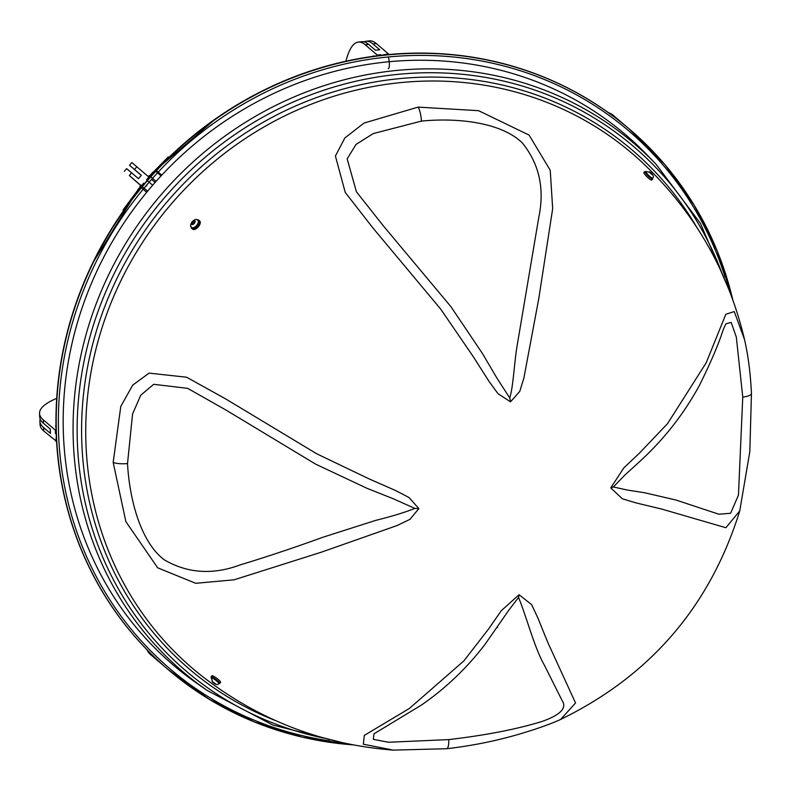 <?xml version="1.0" encoding="UTF-8"?>
<svg xmlns="http://www.w3.org/2000/svg" width="791" height="791" viewBox="0 0 791 791"><rect width="100%" height="100%" fill="white"/><g stroke="black" fill="none" stroke-linecap="round" stroke-linejoin="round"><path stroke-width="1.19" d="M146.928 649.688A106.132 36.653 -49.3 0 0 150.438 654.444A106.132 36.653 -49.3 0 0 150.478 654.473L165.101 666.932M152.93 656.579A106.132 36.653 -49.3 0 0 152.97 656.609A106.132 36.653 -49.3 0 0 153.009 656.649L170.807 671.816M170.767 671.826L165.082 666.942M141.243 175.394L129.526 165.25L131.84 162.55L148.896 177.065L146.582 179.765L147.284 180.358A355.268 333.416 130.5 0 0 145.841 182.049A355.268 333.416 130.5 0 0 144.397 183.739L143.695 183.136L144.397 183.739A355.268 333.416 130.5 0 0 56.21 434.15L55.508 433.557L55.35 430.116L43.278 419.823L43.426 423.264L50.258 429.078L50.446 433.389L43.624 427.565L43.772 431.006L56.566 441.378M149.628 177.698L148.896 177.065M152.001 179.804L151.457 179.339M151.476 179.31L155.125 182.444L151.486 179.3M150.567 176.64L149.281 175.543L148.362 176.611M156.074 181.366L150.804 176.838M154.166 172.665L152.851 172.211L150.25 175.236L150.804 176.383M129.526 165.25L141.332 175.286L138.445 178.657L131.613 172.834L129.299 175.533L142.113 186.458M152.673 185.232L147.403 180.704M633.532 132.68L631.712 131.088M55.845 441.309L56.299 436.306A355.268 333.416 130.5 0 0 56.398 438.461A355.268 333.416 130.5 0 0 165.784 667.535A355.268 333.416 130.5 0 0 167.366 668.899A355.268 333.416 130.5 0 0 168.246 669.651A355.268 333.416 130.5 0 0 168.364 669.75M56.299 436.306L56.21 434.15A355.268 333.416 130.5 0 0 56.299 436.306M140.729 185.499L129.299 175.533M139.908 186.458L141.194 187.566L139.908 186.458L140.838 185.381L142.103 186.468M142.34 186.666L147.61 191.195M146.711 192.282L141.431 187.764L146.701 192.282M124.325 171.311L126.639 168.621L131.613 172.834M146.79 185.875L146.246 185.41M143.695 183.136L141.381 185.826M144.397 183.73L147.284 180.358A355.268 333.416 130.5 0 1 381.391 55.291L380.689 54.688L377.267 55.063L377.445 55.766M345.944 61.214A106.132 26.004 83.8 0 1 358.333 42.091L361.754 41.715A106.132 26.004 83.8 0 1 368.616 44.395L375.438 50.219L379.72 49.754L372.897 43.93A106.132 26.004 83.8 0 0 366.035 41.251A106.132 26.004 83.8 0 0 363.939 41.844M358.333 42.091A106.132 26.004 83.8 0 1 365.185 44.761L377.267 55.063M629.369 129.071A355.268 333.416 130.5 0 0 629.25 128.973A355.268 333.416 130.5 0 0 628.548 128.379L628.548 128.369A355.268 333.416 130.5 0 0 385.672 54.836L385.672 54.826A355.268 333.416 130.5 0 0 383.526 55.054A355.268 333.416 130.5 0 0 381.391 55.291L388.391 53.857L376.318 43.564L372.897 43.93M608.447 112.698A106.132 36.653 130.7 0 1 613.243 115.298L625.295 125.66M629.725 129.378L625.325 125.601M384.515 62.192A348.515 327.079 -49.5 0 1 648.175 156.045L656.105 164.33A347.348 325.991 130.5 0 0 393.325 70.794A347.348 325.991 130.5 0 0 73.395 443.553A347.348 325.991 130.5 0 0 207.4 690.573L197.968 684.057A348.515 327.079 -49.5 0 1 78.101 320.365A348.515 327.079 -49.5 0 1 384.515 62.192M418.864 508.633L409.026 497.529L395.688 490.578L368.557 478.634L316.697 453.767L226.127 399.178L186.627 377.218L149.074 373.125L132.68 385.158L120.786 406.426L113.172 462.389L125.878 521.635L157.676 567.819L195.743 583.303L234.106 579.803L321.047 552.286L397.23 525.491L409.985 519.311L418.864 508.633A13.318 3.243 -2.5 0 1 414.86 508.405C405.249 512.271 392.227 516.256 375.784 520.369L323.519 537.049C293.125 548.044 265.41 557.299 240.395 564.823C213.016 575.067 187.685 573.426 164.39 559.899C140.917 542.349 129.487 500.021 127.519 463.575L132.572 413.95L140.768 395.203L153.701 384.297L187.694 388.371L225.999 410.064L315.688 464.169L366.955 488.284L393.315 498.775L414.86 508.405M418.103 107.111L363.989 123.07L344.797 138.029L335.414 156.015L345.242 192.431L372.996 228.055L440.775 309.202L473.255 356.652L489.184 381.658L498.083 393.77L510.541 401.818L519.746 391.436L523.909 377.9L538.78 298.612L552.672 208.646L550.239 170.283L529.09 135.083L478.595 110.691L418.103 107.111A13.318 3.263 83.8 0 1 421.465 121.092C457.781 117.533 501.346 122.407 522.297 142.904C539.235 163.826 544.752 188.565 538.829 217.12L517.68 342.424C514.239 360.726 513.448 386.888 509.711 397.903L496.906 378.078L482.53 353.626L450.9 306.641L383.714 226.305L356.415 191.798L347.17 158.892L355.95 144.496L373.223 133.58L421.465 121.092M560.661 719.415L575.551 703.001L547.718 642.282L537.801 617.771L531.572 604.581L519.074 594.713L501.217 610.761L488.808 628.677L463.892 660.88L409.372 708.479L364.305 735.393L363.336 744.212L393.246 750.115C321.64 744.509 257.589 719.592 201.072 675.376A338.518 317.695 -49.5 0 1 86.051 446.164A338.518 317.695 -49.5 0 1 278.62 118.966A338.518 317.695 -49.5 0 1 640.087 160.484C693.015 209.605 727.829 269.326 744.549 339.636L734.266 311.565L725.841 314.254L706.195 362.802L667.555 423.62L639.603 452.976L623.842 467.886L610.751 487.909L622.349 498.785L636.29 502.967L661.929 509.117L725.901 527.735L739.743 510.917C710.071 606.213 650.38 675.702 560.661 719.415C552.039 723.429 540.045 727.789 524.67 732.506C499.685 740.208 473.69 745.606 446.697 748.721A13.318 3.263 -96.2 0 0 448.804 739.585L388.559 742.255L373.303 739.358L373.995 733.811L421.366 705.097C445.511 688.457 466.72 668.227 485.002 644.408L508.593 610.494L518.54 597.472C526.035 615.2 534.558 648.244 544.307 665.023L562.114 700.559C567.246 707.945 560.512 714.926 541.924 721.511C516.543 729.272 485.506 735.304 448.804 739.585M211.434 677.709A5.418 0.89 37.2 0 1 211.108 676.898L211.948 675.781A5.418 0.89 37.2 0 1 216.803 678.342A5.418 0.89 37.2 0 1 220.59 682.326L219.74 683.444A5.418 0.89 37.2 0 1 219.285 683.483A5.418 0.89 37.2 0 1 218.86 683.345M211.108 676.898A5.418 0.89 37.2 0 1 215.963 679.459A5.418 0.89 37.2 0 1 219.74 683.444M212.107 677.314A4.667 0.761 37.2 0 1 216.536 680.072A4.667 0.761 37.2 0 1 219.137 682.979L218.751 683.503A4.667 0.761 -142.8 0 0 216.151 680.586A4.667 0.761 -142.8 0 0 211.711 677.828A4.667 0.761 -142.8 0 0 211.316 677.867L211.701 677.353A4.667 0.761 37.2 0 1 212.107 677.314M215.32 683.651L212.028 681.298L215.32 683.651M197.058 219.888A5.418 2.729 130.7 0 1 198.798 220.185L199.727 220.986A5.418 2.729 130.7 0 1 198.274 226.859A5.418 2.729 130.7 0 1 192.678 229.212A5.418 2.729 130.7 0 1 192.668 229.202L191.738 228.401A5.418 2.729 130.7 0 1 191.185 226.72M198.798 220.185A5.418 2.729 130.7 0 1 197.345 226.058A5.418 2.729 130.7 0 1 191.748 228.411A5.418 2.729 130.7 0 1 191.738 228.401M198.066 220.6A4.667 2.343 130.7 0 1 198.304 220.758L198.304 220.758A4.667 2.343 130.7 0 1 197.048 225.821A4.667 2.343 130.7 0 1 192.233 227.828A4.667 2.343 130.7 0 1 192.035 227.62M192.579 224.328L191.798 223.655L192.559 221.974L194.111 220.956L194.893 221.628L194.131 223.309L192.579 224.328M192.559 221.974L193.607 223.655M194.893 221.628L194.111 220.956M194.388 222.755L193.775 223.013M652.407 178.232A5.418 0.88 -135.9 0 1 652.634 179.073L651.655 180.081A5.418 0.88 -135.9 0 1 647.869 177.609A5.418 0.88 -135.9 0 1 643.914 173.002A5.418 0.88 -135.9 0 1 643.884 172.537L644.853 171.528A5.418 0.88 -135.9 0 1 645.713 171.736M652.634 179.073A5.418 0.88 -135.9 0 1 648.847 176.601A5.418 0.88 -135.9 0 1 644.892 172.003A5.418 0.88 -135.9 0 1 644.853 171.528M652.091 178.548A4.667 0.751 -135.9 0 1 648.225 175.849A4.667 0.751 -135.9 0 1 645.397 172.062L645.852 171.588A4.667 0.751 44.1 0 0 648.669 175.384A4.667 0.751 44.1 0 0 652.545 178.084L652.091 178.548M649.648 172.507L649.342 171.785L650.459 172.507L652.17 174.673L649.648 172.507M742.759 397.102L738.458 495.037L730.617 513.26L718.9 514.239L676.018 500.041L644.438 492.714L627.233 490.034L613.381 486.959L624.742 475.173L639.375 461.845C663.53 439.836 683.493 414.474 699.244 385.771C710.516 363.089 718.505 344.401 723.211 329.699L725.881 323.826L731.191 322.402L736.322 337.104L742.759 397.102A13.318 3.243 177.5 0 0 751.45 393.661L749.819 451.661L739.743 510.917M380.689 54.688L380.857 55.36M373.303 56.319A7.109 1.74 -96.2 0 0 373.303 56.309A7.109 1.74 -96.2 0 0 372.848 56.131L374.212 55.983A7.109 1.74 83.8 0 1 374.637 56.131M366.035 41.251L369.466 40.885A106.132 26.004 83.8 0 1 376.318 43.564M388.569 54.549L388.391 53.857M388.243 68.768A7.109 1.74 -96.2 0 0 389.37 64.585A7.109 1.74 -96.2 0 0 388.351 57.13M137.585 189.988L138.128 191.125L137.585 189.988L139.967 187.22L140.857 187.971M40.163 419.032A106.132 25.826 -2.5 0 0 39.896 421.198L40.044 424.638A106.132 25.826 -2.5 0 0 43.772 431.006M39.896 421.198A106.132 25.826 -2.5 0 0 43.624 427.565M56.191 433.626L55.508 433.557M56.695 398.367A106.132 25.826 -2.5 0 0 39.55 413.456A106.132 25.826 -2.5 0 0 43.278 419.823M56.082 430.185L55.35 430.116M56.023 427.397A7.109 1.73 177.5 0 1 55.785 426.982L55.726 425.607A7.109 1.73 177.5 0 1 55.983 425.113M39.55 413.456L39.698 416.897A106.132 25.826 -2.5 0 0 43.426 423.264M150.478 654.473L153.009 656.649M155.797 171.35L161.077 175.879M161.769 175.137L157.102 171.133M136.823 166.772L134.51 169.472M368.616 44.395L365.185 44.761M732.624 299.156A355.268 333.416 130.5 0 0 630.368 129.922A355.268 333.416 130.5 0 0 629.478 129.17A355.268 333.416 130.5 0 0 146.078 182.246A355.268 333.416 130.5 0 0 168.483 669.848A355.268 333.416 130.5 0 0 352.638 744.825M329.531 740.86A353.488 331.745 -49.5 0 1 74.809 525.877A353.488 331.745 -49.5 0 1 147.808 183.73A353.488 331.745 -49.5 0 1 473.671 59.622A353.488 331.745 -49.5 0 1 725.06 276.969M324.528 738.24A344.757 323.549 -49.5 0 1 77.459 444.611A344.757 323.549 -49.5 0 1 395.006 74.651A344.757 323.549 -49.5 0 1 721.679 272.45M696.822 227.393A341.119 320.137 130.5 0 0 396.123 78.981A341.119 320.137 130.5 0 0 81.918 445.056A341.119 320.137 130.5 0 0 276.118 720.819M192.233 227.828L191.798 227.462A4.667 2.343 -49.3 0 0 196.613 225.455A4.667 2.343 -49.3 0 0 197.879 220.392A4.667 2.343 -49.3 0 0 197.879 220.382L198.304 220.758M192.431 221.866A2.393 1.206 130.7 0 1 195.15 221.46A2.393 1.206 130.7 0 1 192.46 224.604A2.393 1.206 130.7 0 1 192.431 221.866M113.172 462.389A13.318 3.243 -2.5 0 0 127.519 463.575M509.711 397.903A13.318 3.263 83.8 0 1 510.541 401.818M751.45 393.631A13.318 3.243 177.5 0 1 751.45 393.661C750.53 373.728 748.227 355.713 744.539 339.606M613.381 486.959A13.318 3.243 177.5 0 1 610.751 487.909M446.668 748.721A13.318 3.263 -96.2 0 0 446.697 748.721L393.196 750.115M518.54 597.472A13.318 3.263 -96.2 0 0 519.074 594.713M141.362 185.816L140.106 187.338L141.352 185.806M137.664 190.344L92.616 263.205M215.884 118.601L153.236 172.24M148.866 177.046L150.29 175.454L148.886 177.055M137.654 190.324L122.941 210.07M168.246 156.915L153.217 172.23M150.438 654.444L152.97 656.609M150.656 176.541L150.369 175.731M154.364 172.448L153.365 172.26M156.134 659.328L158.655 661.503M168.246 669.651L209.19 699.274L254.198 721.896L302.478 737.222L352.954 744.885M629.25 128.973L664.964 164.716L694.429 205.581L717.19 250.846L732.743 299.473M207.4 690.573L272.747 725.011L344.965 743.273M729.875 291.83L700.43 223.408L656.105 164.33M218.751 683.503C217.871 685.233 215.834 684.798 212.66 682.198L211.316 677.867M191.798 227.462C190.077 226.641 190.216 224.703 192.203 221.658C194.922 219.236 196.811 218.81 197.879 220.392M645.852 171.588L650.331 172.27C653.396 175.019 654.137 176.957 652.545 178.084M497.163 627.668L497.628 626.986"/></g></svg>
